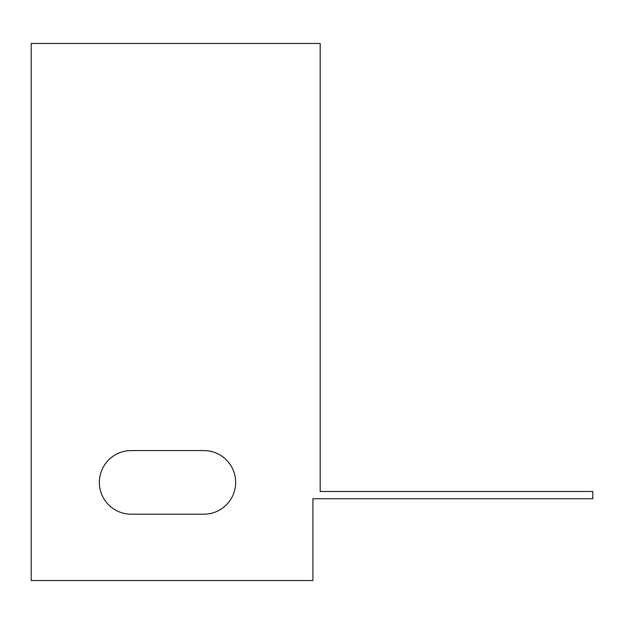 <?xml version="1.0" encoding="UTF-8"?>
<svg xmlns="http://www.w3.org/2000/svg" width="624" height="624" viewBox="0 0 624 624"><rect width="100%" height="100%" fill="white"/><g stroke="black" fill="none" stroke-linecap="round" stroke-linejoin="round"><path stroke-width="0.94" d="M320.182 43.469L320.182 491.478L592.8 491.478L592.8 498.748L312.913 498.748L312.913 580.531L31.2 580.531L31.2 43.469L320.182 43.469M131.165 450.583A31.808 31.808 0 0 0 99.356 482.391A31.808 31.808 0 0 0 131.165 514.192L203.861 514.192A31.808 31.808 0 0 0 235.669 482.391A31.808 31.808 0 0 0 203.861 450.583L131.165 450.583"/></g></svg>
